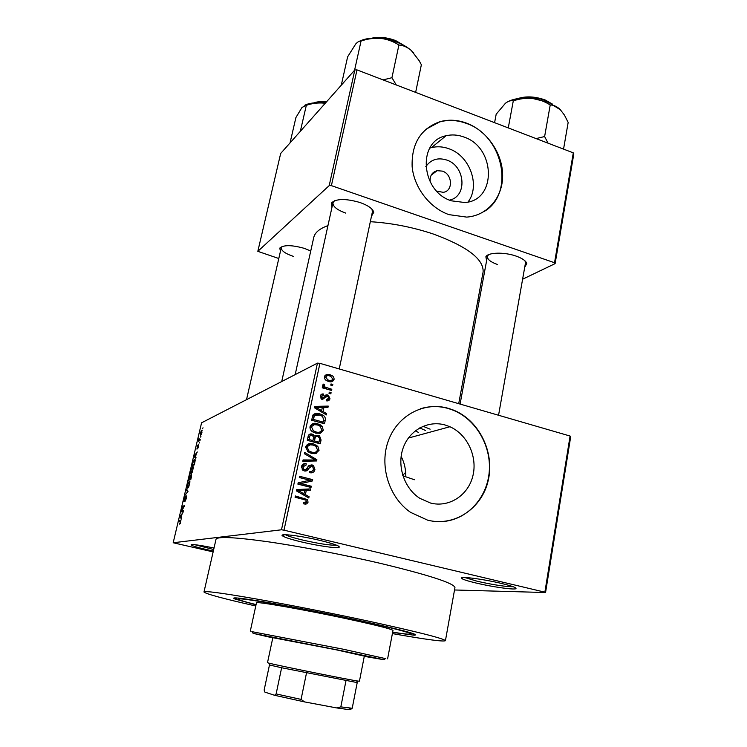 <?xml version="1.0" encoding="UTF-8"?>
<svg xmlns="http://www.w3.org/2000/svg" width="747" height="747" viewBox="0 0 747 747"><rect width="100%" height="100%" fill="white"/><g stroke="black" fill="none" stroke-linecap="round" stroke-linejoin="round"><path stroke-width="1.12" d="M476.353 583.09C468.341 581.185 463.476 579.663 461.758 578.514C457.304 575.797 482.534 578.86 501.582 583.472C512.545 586.152 517.26 587.908 515.747 588.757C513.124 589.878 491.741 586.768 476.353 583.09M464.699 577.506L477.473 581.315C493.59 584.91 505.495 586.722 513.208 586.74M213.334 551.053L207.517 549.792C198.291 547.672 192.801 546.076 191.073 545.011C191.092 543.909 198.749 544.908 214.025 548.009M194.575 544.656L213.679 549.521M301.779 542.005C291.321 539.502 284.915 537.476 282.562 535.916C278.201 533.078 300.509 535.702 320.295 540.473C334.507 543.984 340.735 546.29 338.979 547.42C336.206 548.494 317.428 545.73 301.779 542.005M285.429 534.74C288.202 536.206 293.982 537.98 302.768 540.081C318.782 543.695 330.099 545.413 336.72 545.254M328.559 375.358L330.846 375.452M402.717 475.269L405.658 472.403M425.771 166.721C430.814 159.513 437.789 157.281 446.687 160.026C465.344 165.881 467.631 196.573 449.545 200.103M436.734 191.111L443.176 192.324C453.308 191.279 452.673 174.284 442.429 171.119L437.107 170.68C431.934 172.221 429.637 175.984 430.216 181.96M463.868 137C457.808 134.768 451.86 134.357 446.024 135.767C416.975 141.22 420.916 191.69 451.431 200.831L464.802 202.521C496.932 200.71 495.831 147.308 463.868 137M468.014 201.998C480.638 185.751 469.863 155.74 448.919 148.746C442.99 146.589 437.172 146.216 431.458 147.626L429.758 148.121M466.8 123.227C457.622 119.809 448.658 119.305 439.89 121.705C420.682 128.68 411.429 143.667 412.139 166.656C414.081 187.702 429.749 207.983 448.994 214.641L466.707 217.106C487.436 215.64 502.815 197.376 502.647 175.424C502.6 153.48 487.212 130.949 466.8 123.227M484.084 211.532C515.159 193.697 503.357 135.777 466.511 123.46C457.341 120.043 448.377 119.539 439.609 121.948L425.799 129.324M430.524 503.039L419.898 498.37C404.202 488.398 396.722 465.904 403.137 448.023C409.412 430.076 428.106 420.075 445.137 425.006L449.937 426.742C467.37 434.399 477.716 456.641 472.87 475.942C468.238 495.317 449.059 507.895 430.524 503.039M448.555 408.394C424.613 401.335 398.048 414.884 388.589 440.104C378.944 465.213 388.729 497.437 410.626 512.386L427.629 520.164C454.652 527.065 482.207 508.212 488.305 480.088C494.729 452.047 479.051 420.346 453.597 410.14L448.555 408.394M444.054 521.434C468.145 518.988 487.408 497.119 489.276 471.348C491.274 445.585 475.914 419.394 453.28 410.243L448.228 408.497C438.825 405.836 429.516 405.938 420.29 408.805M486.596 260.722L485.877 256.763C487.959 252.337 504.384 251.898 516.074 256.09C522.396 258.359 525.963 260.852 526.784 263.57L524.73 267.202M488.51 254.708L487.371 256.529C487.296 259.396 490.667 262.057 497.474 264.494M331.957 207.395L331.416 202.941C336.271 198.553 345.842 198.422 360.138 202.549C368.206 205.481 372.753 208.73 373.761 212.269L371.474 216.247M334.441 200.756L332.947 202.885C332.863 206.574 337.13 209.972 345.74 213.1M280.414 251.45L279.798 248.069C283.655 244.792 291.825 244.885 304.309 248.359L310.752 250.973M282.067 246.51L281.255 247.789C281.274 250.749 285.27 253.597 293.254 256.333M256.016 604.837L235.249 599.122C229.684 596.834 239.404 597.768 264.41 601.923C289.052 606.116 326.318 613.38 357.477 620.103C401.709 629.814 420.626 634.847 414.24 635.211L392.614 632.42M392.39 633.596C425.818 639.507 443.494 641.869 445.427 640.693C443.905 638.545 418.469 632.074 369.121 621.271C331.603 613.175 286.801 604.342 254.4 598.646C221.355 592.913 204.547 590.7 203.978 592.007C205.957 593.949 223.222 598.618 255.763 606.004M454.932 587.702L454.96 587.534C453.849 583.155 429.002 575.097 380.41 563.369C343.443 554.694 299.108 546.216 266.847 541.603C233.914 537.084 216.966 536.337 216.004 539.353L203.996 591.932M430.123 429.18L423.026 426.285M483.02 272.459L483.113 271.964C483.851 259.218 467.342 246.603 433.596 234.119C412.867 227.181 391.773 223.036 370.325 221.7M545.553 592.53L544.871 592.175L570.082 436.043L570.699 436.696L545.553 592.53L454.521 589.981M201.961 432.345L200.513 435.212L200.224 433.185L201.578 430.384L201.961 432.345M200.224 439.591L200.019 440.478L198.347 441.244L199.057 438.461L199.057 439.983L200.224 439.591M198.618 446.501L197.572 448.891L198.207 445.763L196.891 449.078L197.843 445.053L197.068 448.209L198.534 444.633L198.618 446.501M194.864 462.3L194.248 464.905L191.988 465.764L192.941 461.879L194.509 459.396C195.21 458.91 195.322 459.872 194.864 462.3M191.437 476.801L190.784 479.574L188.543 480.33L190.27 474.961L190.578 475.727L191.419 474.317L191.437 476.801M188.039 491.209L184.976 495.392L187.656 491.778L186.255 489.995L186.47 489.061L188.039 491.209M183.482 510.481L183.267 511.387L181.073 511.891L181.297 510.929L183.958 506.699L182.193 507.138L182.408 506.242L184.612 505.691L181.717 510.892L183.482 510.481M180.288 523.47L179.635 524.114L180.606 521.07L178.85 521.294L179.065 520.388L180.541 520.099L180.288 523.47M570.082 436.043L319.921 363.341L284 530.174L281.479 529.791L317.456 363.135L201.578 422.811L173.183 542.752L213.138 551.902M281.479 529.791L173.183 542.752M181.68 518.091L181.456 519.044L179.924 516.737L183.024 512.423L181.951 514.309L181.213 517.438L181.68 518.091M186.358 498.426L184.901 501.62L186.115 496.718L184.042 501.601L184.051 499.211L185.256 496.372L184.266 500.695L186.283 495.84L186.358 498.426M188.73 486.997L187.758 488.118C187.077 488.501 186.965 487.474 187.404 485.036L189.168 481.32L189.953 481.852L188.73 486.997M192.203 472.3L191.223 473.449C190.541 473.859 190.42 472.86 190.849 470.451L192.651 466.688L193.417 467.183L192.203 472.3M195.994 457.491L195.779 458.425L194.145 456.66L194.36 455.735L197.301 451.963L196.218 453.943L195.499 457.005L195.994 457.491M199.626 442.112L199.094 443.139L199.626 442.112M201.055 436.071L200.523 437.107L201.055 436.071M203.016 427.788L202.474 428.825L203.016 427.788M332.826 384.453L332.574 385.657L330.753 385.135L331.014 383.939L332.826 384.453L331.098 385.228M331.089 392.679L330.837 393.874L329.007 393.361L329.268 392.166L331.089 392.679L329.296 393.445M326.654 413.633L326.383 414.912L314.291 407.666L314.562 406.387L328.25 406.097L327.98 407.358L323.927 407.339L323.04 411.532L326.654 413.633L325.197 414.193M320.547 433.195L315.86 433.204L312.601 431.822C310.659 430.608 309.809 428.871 310.042 426.63C311.62 423.521 314.17 422.559 317.708 423.736L322.088 426.21L323.311 430.235L320.547 433.195M316.27 453.345L311.555 453.382L307.941 451.786L305.71 446.809C307.297 443.671 309.865 442.682 313.423 443.849L317.82 446.304L319.053 450.348L315.673 453.522M314.954 469.704C314.104 472.309 312.349 473.299 309.678 472.683L309.772 471.394C311.639 471.759 312.872 471.03 313.46 469.2L312.666 466.548L311.76 466.119L308.632 468.565C307.764 470.517 306.335 471.31 304.328 470.937L302.74 470.171L301.499 466.473C302.246 464.12 303.814 463.215 306.214 463.747L306.111 465.026L303.039 466.828L303.74 469.265L306.065 469.658L308.492 465.941L311.994 464.867L313.544 465.614L314.954 469.704L313.077 470.19M309.062 496.68L308.791 497.997L296.438 490.891L296.718 489.574L310.715 488.883L310.444 490.191L306.298 490.293L305.374 494.626L309.062 496.68L307.148 497.054M544.871 592.175L284 530.174M306.746 503.87L303.413 503.842L303.506 502.535L306.569 501.695L305.859 500.098L295.074 497.231L295.345 495.971L307.269 499.51L308.091 502.133L306.746 503.87L305.42 504.113M311.284 486.213L311.023 487.455L297.885 484.14L298.174 482.805L309.818 480.209L299.304 477.538L299.566 476.287L312.676 479.63L312.395 480.965L300.78 483.552L311.284 486.213L308.716 486.876M316.887 459.741L316.635 460.955L302.796 461.226L303.077 459.937L315.225 460.021L304.402 453.746L304.683 452.449L316.887 459.741L314.216 461.002M321.061 440.02L320.258 443.811L307.278 440.356L308.1 436.537C308.642 434.427 309.977 433.587 312.087 434.035L314.524 436.089L318.063 435.277L319.576 435.931L321.061 440.02L319.352 440.571M325.262 420.188L324.506 423.754L311.592 420.234L312.984 414.949C314.879 413.222 317.13 412.848 319.735 413.81L322.601 414.968C324.758 416.088 325.645 417.834 325.262 420.188L323.535 420.832M329.987 398.721C329.427 400.476 328.222 401.176 326.374 400.822L326.458 399.57L328.671 398.263L327.924 396.377L326.663 396.312L322.405 399.533L321.686 399.243L320.323 396.059C320.79 394.388 321.882 393.706 323.582 394.024L323.498 395.275L321.668 396.396L322.471 398.272L324.151 396.872C324.814 395.219 325.963 394.584 327.597 394.967L328.372 395.266L329.987 398.721L327.373 399.804L326.953 400.878M331.817 389.252L331.565 390.448L322.265 387.814L322.517 386.61L324.002 387.03L322.657 385.135L323.404 384.126L324.656 384.854L324.31 385.667L325.15 387.114L331.817 389.252L330.043 390.018M334.058 379.467C332.957 381.708 331.117 382.361 328.559 381.418L327.065 380.877C325.197 380.074 324.329 378.682 324.459 376.712C325.552 374.49 327.354 373.827 329.885 374.733L331.295 375.246C333.255 376.021 334.18 377.422 334.058 379.467L331.435 380.662L330.94 381.782M401.13 456.408C404.342 462.524 405.892 469.303 405.798 476.745M415.295 430.832L418.441 432.429M425.529 430.459L419.665 427.928M573.294 152.855L573.817 153.91L555.114 263.626L554.535 262.739L573.294 152.855L356.982 69.891L331.397 185.639L329.194 185.62L354.816 69.966L280.676 153.462L257.827 251.337L278.799 258.509M329.194 185.62L257.827 251.337M555.114 263.626L522.601 279.219M479.341 299.977L477.791 300.714M554.535 262.739L331.397 185.639M327.952 225.622C319.445 228.647 314.692 232.709 313.675 237.798L281.722 381.54M354.816 69.966L356.982 69.891M525.477 262.991L525.038 260.899M372.426 211.746L371.95 209.169M317.456 363.135L319.921 363.341M295.121 497.026L303.898 499.426M305.999 502.516L308.091 502.133M305.542 502.694L304.692 504.066M296.624 489.995L310.715 488.883M308.184 489.425L308.007 490.247M304.599 490.648L306.298 490.293M303.105 493.982L302.965 494.654M303.553 494.99L305.374 494.626M300.341 491.685L303.926 493.814L304.673 490.331L297.969 490.49L300.341 491.685L298.492 492.077M302.143 494.178L303.926 493.814M296.456 490.816L297.969 490.49M298.165 482.842L309.818 480.209M299.314 477.473L310.136 480.218L312.676 479.63M310.136 480.218L309.856 481.526M308.744 486.764L298.305 484.131L300.78 483.552M312.19 471.096L310.836 472.851M309.221 466.791L307.904 466.866M305.822 469.742L304.813 471.03M302.759 464.298L306.214 463.747M303.702 464.438L303.618 465.586M303.525 465.698L301.667 465.867M301.396 467.277L303.039 466.828M302.768 470.199L304.645 469.704M308.95 465.456L311.994 464.867M309.463 465.558L310.705 466.091M302.918 460.666L312.676 460.74L315.225 460.021M307.447 444.306L310.883 444.661L313.423 443.849M316.429 446.743L317.82 446.304M317.148 450.917L319.053 450.348M316.289 451.786L314.627 453.69M307.549 445.614L305.868 446.276M310.92 453.205L313.871 452.458M307.241 447.21L308.828 450.852L311.835 452.159C314.478 453.018 316.373 452.29 317.54 449.955L315.776 446.202L313.124 445.063L310.07 444.81L305.616 447.724M309.762 452.785L311.835 452.159M318.147 442.457L317.989 443.204M308.875 434.791L312.087 434.035M309.566 434.913L310.621 435.361M313.469 436.453L314.524 436.089M314.627 435.977L318.063 435.277M315.505 436.145L316.429 436.472M312.134 440.842L311.966 441.608M315.253 437.359L313.572 437.453M309.51 436.192L308.184 436.192M309.062 439.535L312.946 440.571L313.591 436.948L312.041 435.324C310.537 435.053 309.697 435.744 309.519 437.397L309.062 439.535L307.325 440.114M310.771 441.29L312.946 440.571M314.468 440.973L319.006 442.187L319.669 438.274L317.811 436.5C316.214 436.173 315.271 436.864 314.982 438.554L314.468 440.973L312.283 441.692M316.803 442.896L319.006 442.187M313.254 439.124L314.982 438.554M311.518 424.324L314.973 424.632M315.29 424.623L317.708 423.736M320.752 426.686L322.088 426.21M321.331 430.926L323.311 430.235M320.594 431.626L319.156 433.503M311.835 425.603L310.145 426.266M315.766 433.176L318.306 432.289M311.564 427.032L313.385 430.842L316.14 431.981C318.764 432.858 320.65 432.149 321.808 429.833L319.8 425.93L317.41 424.95L314.375 424.669L309.949 427.629M314.216 432.653L316.14 431.981M322.396 422.447L322.246 423.138M313.451 414.389L316.541 414.65M317.559 414.66L319.735 413.81M314.412 415.621L312.507 416.088M313.367 419.422L323.264 422.13L323.722 419.935L322.499 416.368L319.455 415.024L314.459 415.603L313.367 419.422L311.62 420.094M321.247 422.867L323.264 422.13M312.087 417.947L313.833 417.265M312.423 416.396L314.459 415.603M314.347 407.376L315.682 407.348M316.42 407.339L325.645 407.134L328.25 406.097M322.19 408.039L323.927 407.339M321.649 412.073L323.04 411.532M316.784 408.394L316.037 408.394M318.11 408.544L321.621 410.71L322.34 407.339L315.794 407.302L318.11 408.544L316.709 409.104M320.267 411.242L321.621 410.71M314.543 407.815L315.794 407.302M324.31 397.311L326.663 396.312M324.077 397.413L322.592 399.58M320.687 395.098L323.582 394.024M321.014 395.135L320.921 396.377L320.267 396.349M320.239 397.012L321.668 396.396M321.117 398.842L322.471 398.272M324.693 396.003L327.597 394.967M325.001 396.078L326.084 396.554M322.265 387.814L324.002 387.03M322.723 385.732L324.656 384.854M323.059 386.236L324.31 385.667M323.087 388.048L325.15 387.114M325.253 388.664L326.999 387.88M324.936 375.629L326.887 375.862M327.905 375.666L329.885 374.733M325.841 376.918L324.403 377.039M328.979 381.53L330.071 380.484M325.776 377.123L327.662 379.812L328.811 380.223C330.585 380.923 331.901 380.531 332.751 379.056L330.828 376.357L329.716 375.956C327.942 375.255 326.635 375.648 325.776 377.123L324.413 377.767M327.233 380.951L328.811 380.223M180.363 523.33L179.822 523.208M180.979 520.836L179.065 520.388M180.895 516.971L179.924 516.737M180.597 516.476L181.026 517.185L181.624 514.664L180.597 516.476M183.258 511.387L181.297 510.929M184.36 506.699L182.408 506.242M183.295 511.256L181.717 510.892M185.545 500.835L185.079 500.723M185.676 494.579L185.2 494.458M187.348 490.265L186.255 489.995M187.665 484.943C187.329 486.811 187.432 487.567 187.973 487.221L189.43 484.401L189.14 482.123L187.665 484.943M188.524 487.352L187.973 487.221M189.01 479.35L189.682 479.126L190.158 475.802L189.01 479.35L190.42 479.695M190.821 479.406L189.682 479.126M189.943 479.042L190.728 478.771L191.204 475.204L189.943 479.042L190.858 479.266M191.12 470.349C190.784 472.197 190.896 472.935 191.437 472.562L192.894 469.714L192.595 467.491L191.12 470.349M191.97 472.692L191.437 472.562M195.172 460.516L194.145 460.357L192.941 461.879M195.032 459.526L194.509 459.396M193.734 465.101L192.455 464.783L194.192 464.12L194.762 460.413M193.174 461.945L192.455 464.783M195.499 457.005L194.145 456.66M194.836 456.258L195.303 456.819L195.882 454.353L194.836 456.258M199.645 440.646L198.553 440.366M199.916 440.525L198.814 440.244M200.084 440.179L199.356 439.992M200.457 433.092L200.794 434.296L201.727 432.438L201.457 431.206L200.457 433.092M201.195 434.455L200.719 434.334M352.21 708.249L350.483 709.538L348.793 709.613L336.71 707.932L340.828 706.886L352.21 708.249L357.215 682.599L281.628 667.753L269.975 665.101L268.724 663.075L269.48 663.271C279.836 665.913 349.456 679.919 357.972 681.077L359.438 681.227L364.396 655.735M272.916 637.284L267.501 662.692L268.724 663.075M269.471 664.97L264.149 690.051L264.896 692.114L274.579 695.289L276.129 693.926L301.069 699.407L304.561 701.909L274.579 695.289M281.628 667.753L276.129 693.926M306.503 672.944L301.069 699.407M336.71 707.932L304.561 701.909M345.982 680.694L340.828 706.886M354.965 619.851L349.082 618.815L354.965 619.851M364.321 656.127L335.991 649.769L272.832 637.677M364.275 656.361L383.893 659.713L341.911 650.805L253.112 633.344L272.786 637.901M252.084 631.691L342.864 649.134L385.443 658.602M392.987 630.459L392.997 630.421C391.792 629.114 377.067 625.379 348.821 619.226C305.234 609.785 254.157 600.849 256.445 602.885L250.292 631.15M392.661 632.177C404.557 634.026 410.654 634.623 410.962 633.96C409.589 632.345 391.139 627.667 355.591 619.907C300.126 607.881 235.352 596.573 238.47 599.178C238.816 599.953 244.689 601.755 256.072 604.594M414.436 479.733L402.894 475.82M560.698 110.005L548.513 102.348L532.518 98.455C538.961 99.351 544.862 101.527 550.222 104.982C553.574 104.982 556.86 106.438 560.073 109.37L564.452 115.103L568.168 122.424L563.546 149.12M548.065 143.181L544.619 136.542L550.222 104.982M544.619 136.542L536.103 138.597M508.268 127.914L513.292 100.864C519.52 98.725 525.925 97.922 532.518 98.455C522.246 97.455 514.02 98.539 507.82 101.695M494.589 122.676L496.185 114.216L505.439 103.245C508.436 101.032 511.051 100.238 513.292 100.864M290.023 142.948L295.905 117.559L301.984 107.465L306.326 105.327C312.022 103.357 317.82 102.619 323.712 103.114L325.197 103.329M300.331 131.323L306.326 105.327M325.206 103.31L323.712 103.114C315.551 102.255 309.239 102.983 304.776 105.28M396.265 84.953L391.942 77.716L383.09 79.901M341.276 85.205L347.635 56.809L355.749 43.933C357.86 41.729 359.624 40.768 361.044 41.048C367.543 38.788 374.172 37.91 380.923 38.414C387.525 39.283 393.52 41.487 398.907 45.025C403.1 45.287 407.218 47.089 411.233 50.422L419.142 60.647L421.364 64.746L415.64 92.385M391.942 77.716L398.907 45.025M354.582 70.218L361.044 41.048M413.866 53.084L411.233 50.422C403.511 43.98 393.408 39.974 380.923 38.414C372.109 37.583 365.003 38.508 359.587 41.188M301.797 498.679L304.3 498.202M306.662 469.088L308.632 468.565M310.528 460.694L313.068 459.975M307.783 437.985L309.519 437.397M323.311 398.44L325.897 397.348M187.936 491.619L187.394 491.489M550.866 103.357L545.291 100.518C536.281 97.231 527.671 96.522 519.436 98.408M326.075 102.33L314.898 102.825M402.726 44.755L395.677 41.113C388.272 38.293 381.101 37.294 374.163 38.106M463.159 577.515L461.758 578.514M191.839 544.507L191.073 545.011M284.29 534.749L282.562 535.916M431.168 175.2L437.107 170.68M431.458 147.626L446.024 135.767M487.707 255.623L485.877 256.763M333.367 201.849L331.416 202.941M281.544 247.098L279.798 248.069M236.967 597.955L235.249 599.122M445.427 640.693L454.96 587.534M458.714 403.679L483.113 271.964M525.627 262.122L525.72 261.609L525.627 262.122M372.641 210.729L372.762 210.14L372.641 210.729M413.194 633.605L414.24 635.211M372.445 210.467L373.761 212.269M525.449 261.898L526.784 263.57M449.937 426.742L408.338 438.069M307.269 499.51L305.374 499.864M303.74 469.265L302.218 469.667M313.544 465.614L311.714 466.1M316.588 445.24L314.982 445.744M308.828 450.852L307.353 451.309M313.254 434.558L311.322 435.221M319.576 435.931L317.848 436.509M320.482 424.894L318.904 425.463M313.385 430.842L311.947 431.346M322.601 414.968L321.042 415.565M317.419 408.133L316.018 408.702M322.218 398.17L320.967 398.702M328.372 395.266L325.767 396.368M325.58 387.348L323.647 388.207M331.295 375.246L329.754 375.965M327.662 379.812L326.28 380.447M189.168 481.32L189.869 481.488M192.651 466.688L193.342 466.856M194.341 459.48L195.098 459.666M201.578 430.384L202.129 430.524M337.943 545.796L338.979 547.42M514.814 587.403L515.747 588.757M356.03 682.45L357.972 681.077M348.793 709.613L350.735 708.221M383.893 659.713L385.825 658.331M387.6 658.854L392.997 630.421M410.962 633.96L411.149 632.942M238.48 599.122L238.704 598.114M253.112 633.344L251.851 631.318M525.496 262.869L498.557 415.257M487.399 256.408L460.087 404.071M552.603 104.197L545.254 100.014M517.512 98.669C525.823 95.943 535.02 96.372 545.105 99.958M281.274 247.687L246.519 399.664M313.675 102.918C317.008 101.657 321.266 101.321 326.458 101.9M295.186 374.602L332.975 202.745M339.231 368.953L372.454 211.597M371.576 38.218C378.944 36.556 386.946 37.341 395.593 40.562M395.695 40.609L405.014 46.006"/></g></svg>
